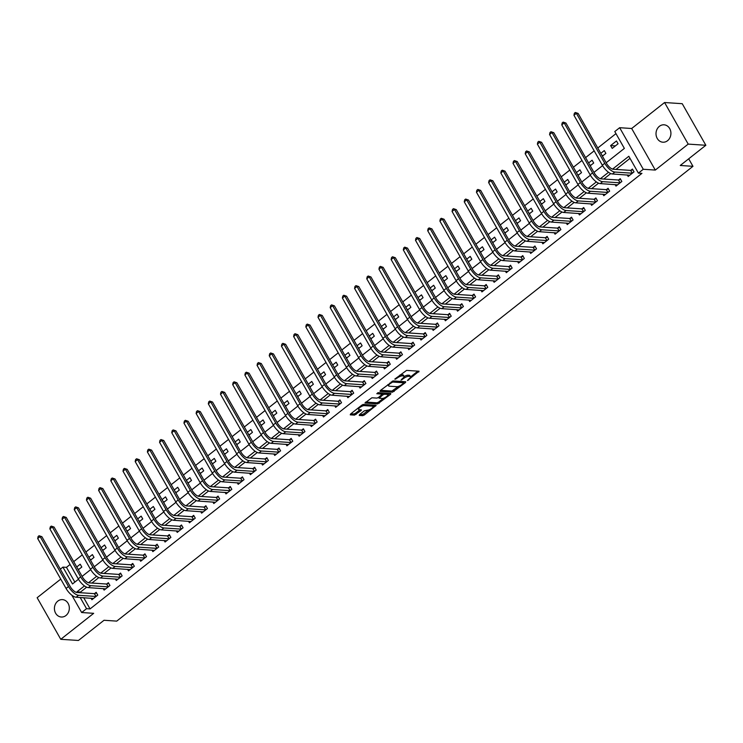 <?xml version="1.0" encoding="UTF-8"?>
<svg xmlns="http://www.w3.org/2000/svg" width="743" height="743" viewBox="0 0 743 743"><rect width="100%" height="100%" fill="white"/><g stroke="black" fill="none" stroke-linecap="round" stroke-linejoin="round"><path stroke-width="1.11" d="M407.47 380.546L419.061 371.221L406.588 370.395L394.765 379.125L397.05 378.15A4.282 1.356 150.4 0 1 402.334 375.884L403.375 375.949A4.282 1.356 150.4 0 1 404.034 376.255A4.282 1.356 150.4 0 1 402.53 378.512L401.025 380.119L403.495 378.577A4.282 1.356 150.4 0 1 408.78 376.311L409.82 376.376A4.282 1.356 150.4 0 1 410.48 376.682A4.282 1.356 150.4 0 1 408.975 378.939L407.47 380.546M65.96 615.51A8.721 7.449 -86.2 0 0 69.099 605.972A8.721 7.449 -86.2 0 0 62.458 599.62A8.721 7.449 -86.2 0 0 57.796 601.124A8.721 7.449 -86.2 0 0 54.657 610.662A8.721 7.449 -86.2 0 0 61.297 617.015A8.721 7.449 -86.2 0 0 65.96 615.51M667.548 140.706A8.721 7.449 -86.2 0 0 670.688 131.167A8.721 7.449 -86.2 0 0 664.047 124.805A8.721 7.449 -86.2 0 0 659.385 126.319A8.721 7.449 -86.2 0 0 656.245 135.848A8.721 7.449 -86.2 0 0 662.886 142.21A8.721 7.449 -86.2 0 0 667.548 140.706M359.501 414.64L359.24 415.439L362.742 415.671L364.386 414.966L376.153 405.344L363.466 404.424L361.822 405.13L350.529 414.046L350.259 414.845L354.495 415.123L360.977 410.6L361.442 409.895L359.138 409.662A3.576 1.133 150.4 0 1 358.59 409.412A3.576 1.133 150.4 0 1 360.466 407.071A3.576 1.133 150.4 0 1 364.265 405.622L372.475 406.161A3.576 1.133 150.4 0 1 373.023 406.421A3.576 1.133 150.4 0 1 371.156 408.752A3.576 1.133 150.4 0 1 367.358 410.201L364.339 410.823L359.501 414.64M83.718 597.725L90.07 608.916L86.541 608.684L81.665 612.529L71.811 595.18M705.85 145.275L688.194 144.105L664.576 102.525L682.232 103.695L705.85 145.275L680.254 165.475L692.968 166.321L116.735 621.12L104.02 620.275L78.424 640.475L60.768 639.305L93.674 613.328L81.665 612.529M664.576 102.525L631.671 128.502L655.289 170.073L688.194 144.105M655.289 170.073L643.28 169.274L638.404 173.128L628.829 156.271L612.557 169.116M90.07 608.916L641.933 173.36L638.404 173.128M392.508 392.183L405.446 382.561L405.715 381.753L393.233 380.927L380.286 390.549L380.026 391.357L392.508 392.183L391.867 391.059L398.61 386.323M390.567 394.301L377.62 403.923L364.934 403.003L371.89 397.774L376.952 398.109L378.605 397.403L382.274 394.161L376.803 393.716L378.141 392.657L390.827 393.502L390.567 394.301L390.084 393.456M60.75 579.103L37.15 597.725L60.768 639.305M630.018 158.352L615.984 169.432M610.755 173.556L603.799 179.044M598.57 183.177L591.614 188.666M586.385 192.79L579.419 198.288M574.19 202.412L567.234 207.901M562.005 212.034L555.049 217.523M549.82 221.655L542.864 227.144M537.635 231.268L530.669 236.766M525.44 240.89L518.484 246.379M513.255 250.512L506.299 256.001M501.07 260.124L494.104 265.623M488.875 269.746L481.919 275.244M476.69 279.368L469.734 284.857M464.505 288.99L457.549 294.479M452.32 298.602L445.354 304.101M440.125 308.224L433.169 313.713M427.94 317.846L420.984 323.335M415.755 327.459L408.799 332.957M403.57 337.081L396.604 342.579M391.375 346.702L384.419 352.191M379.19 356.324L372.234 361.813M367.005 365.937L360.039 371.435M354.81 375.559L347.854 381.048M342.625 385.18L335.669 390.669M330.44 394.802L323.484 400.291M318.255 404.415L311.289 409.913M306.06 414.037L299.104 419.526M293.875 423.659L286.919 429.148M281.69 433.271L274.734 438.769M269.505 442.893L262.539 448.391M257.31 452.515L250.354 458.004M245.125 462.137L238.169 467.626M232.94 471.749L225.974 477.247M220.745 481.371L213.789 486.86M208.56 490.993L201.604 496.482M196.375 500.606L189.419 506.104M184.19 510.227L177.224 515.726M171.995 519.849L165.039 525.338M159.81 529.471L152.854 534.96M147.625 539.084L140.659 544.582M135.43 548.705L128.474 554.194M123.245 558.327L116.289 563.816M111.06 567.949L104.104 573.438M98.875 577.562L91.909 583.06M86.68 587.184L80.504 592.069L80.894 592.756M627.315 174.967L628.179 176.49L634.03 171.865L632.432 169.06L630.844 170.314M615.13 184.589L615.993 186.103L621.845 181.487L620.247 178.682L618.659 179.936M602.945 194.211L603.799 195.725L609.65 191.109L608.062 188.295L606.464 189.558M590.75 203.823L591.614 205.347L597.465 200.731L595.867 197.917L594.279 199.17M578.565 213.445L579.429 214.959L585.28 210.343L583.682 207.538L582.094 208.792M566.38 223.067L567.243 224.581L573.094 219.965L571.497 217.16L569.9 218.414M554.194 232.689L555.049 234.203L560.9 229.587L559.303 226.773L557.714 228.027M542 242.302L542.864 243.825L548.715 239.2L547.117 236.395L545.529 237.649M529.815 251.923L530.678 253.437L536.53 248.821L534.932 246.017L533.344 247.27M517.63 261.545L518.493 263.059L524.335 258.443L522.747 255.629L521.149 256.892M505.435 271.158L506.299 272.681L512.15 268.065L510.552 265.251L508.964 266.505M493.25 280.78L494.114 282.294L499.965 277.678L498.367 274.873L496.779 276.127M481.065 290.402L481.928 291.915L487.78 287.3L486.182 284.495L484.594 285.749M468.879 300.023L469.734 301.537L475.585 296.921L473.997 294.107L472.399 295.361M456.685 309.636L457.549 311.159L463.4 306.534L461.802 303.729L460.214 304.983M444.5 319.258L445.363 320.772L451.215 316.156L449.617 313.351L448.029 314.605M432.315 328.88L433.178 330.394L439.029 325.778L437.432 322.964L435.835 324.227M420.129 338.492L420.984 340.015L426.835 335.399L425.237 332.585L423.649 333.839M407.935 348.114L408.799 349.637L414.65 345.012L413.052 342.207L411.464 343.461M395.75 357.736L396.613 359.25L402.465 354.634L400.867 351.829L399.279 353.083M383.564 367.358L384.428 368.872L390.27 364.256L388.682 361.442L387.084 362.705M371.37 376.97L372.234 378.493L378.085 373.878L376.487 371.063L374.899 372.317M359.185 386.592L360.049 388.106L365.9 383.49L364.302 380.685L362.714 381.939M347 396.214L347.863 397.728L353.714 393.112L352.117 390.307L350.52 391.561M334.814 405.836L335.669 407.35L341.52 402.734L339.923 399.92L338.334 401.174M322.62 415.448L323.484 416.972L329.335 412.346L327.737 409.542L326.149 410.795M310.435 425.07L311.298 426.584L317.15 421.968L315.552 419.163L313.964 420.417M298.249 434.692L299.113 436.206L304.955 431.59L303.367 428.776L301.769 430.039M286.064 444.305L286.919 445.828L292.77 441.212L291.172 438.398L289.584 439.652M273.87 453.927L274.734 455.44L280.585 450.825L278.987 448.02L277.399 449.274M261.685 463.548L262.548 465.062L268.399 460.446L266.802 457.642L265.214 458.895M249.499 473.17L250.354 474.684L256.205 470.068L254.617 467.254L253.019 468.508M237.305 482.783L238.169 484.306L244.02 479.681L242.422 476.876L240.834 478.13M225.12 492.405L225.983 493.919L231.835 489.303L230.237 486.498L228.649 487.752M212.935 502.027L213.798 503.54L219.649 498.925L218.052 496.11L216.454 497.373M200.749 511.639L201.604 513.162L207.455 508.546L205.857 505.732L204.269 506.986M188.555 521.261L189.419 522.784L195.27 518.159L193.672 515.354L192.084 516.608M176.37 530.883L177.233 532.397L183.084 527.781L181.487 524.976L179.899 526.23M164.184 540.505L165.048 542.019L170.89 537.403L169.302 534.588L167.704 535.852M151.99 550.117L152.854 551.64L158.705 547.024L157.107 544.21L155.519 545.464M139.805 559.739L140.668 561.253L146.52 556.637L144.922 553.832L143.334 555.086M127.62 569.361L128.483 570.875L134.334 566.259L132.737 563.454L131.149 564.708M115.434 578.973L116.289 580.497L122.14 575.881L120.552 573.067L118.954 574.32M103.24 588.595L104.104 590.118L109.955 585.493L108.357 582.688L106.769 583.942M91.055 598.217L91.918 599.731L97.77 595.115L96.172 592.31L94.584 593.564M615.975 133.638L597.781 147.996M594.168 150.848L585.586 157.618M581.983 160.469L573.401 167.24M569.788 170.082L561.216 176.853M557.603 179.704L549.031 186.474M545.418 189.326L536.836 196.096M533.223 198.948L524.651 205.709M521.038 208.56L512.466 215.331M508.853 218.182L500.271 224.953M496.668 227.804L488.086 234.574M484.473 237.416L475.901 244.187M472.288 247.038L463.716 253.809M460.103 256.66L451.521 263.431M447.918 266.282L439.336 273.043M435.723 275.894L427.151 282.665M423.538 285.516L414.966 292.287M411.353 295.138L402.771 301.909M399.158 304.751L390.586 311.521M386.973 314.373L378.401 321.143M374.788 323.994L366.206 330.765M362.603 333.616L354.021 340.378M350.408 343.229L341.836 349.999M338.223 352.851L329.651 359.621M326.038 362.473L317.456 369.243M313.852 372.085L305.271 378.856M301.658 381.707L293.086 388.478M289.473 391.329L280.891 398.099M277.288 400.951L268.706 407.721M265.093 410.563L256.521 417.334M252.908 420.185L244.336 426.956M240.723 429.807L232.141 436.578M228.538 439.429L219.956 446.19M216.343 449.041L207.771 455.812M204.158 458.663L195.585 465.434M191.973 468.285L183.391 475.056M179.778 477.898L171.206 484.668M167.593 487.519L159.021 494.29M155.408 497.141L146.826 503.912M143.223 506.763L134.641 513.524M131.028 516.376L122.456 523.146M118.843 525.998L110.27 532.768M106.658 535.619L98.076 542.39M94.472 545.232L85.891 552.003M82.278 554.854L73.706 561.624M70.093 564.476L66.461 567.346L74.848 582.113M616.476 140.966L610.625 145.591L612.223 148.396L618.074 143.78L616.476 140.966M602.406 156.141L605.879 153.402L604.291 150.588L600.808 153.337M590.221 165.763L593.694 163.014L592.097 160.209L588.623 162.949M578.026 175.385L581.509 172.636L579.911 169.831L576.438 172.571M565.841 184.998L569.324 182.258L567.726 179.444L564.243 182.193M553.656 194.62L557.129 191.87L555.541 189.066L552.058 191.815M541.471 204.241L544.944 201.492L543.347 198.687L539.873 201.427M529.276 213.863L532.759 211.114L531.161 208.3L527.679 211.049M517.091 223.476L520.574 220.736L518.976 217.922L515.493 220.671M504.906 233.098L508.379 230.349L506.782 227.544L503.308 230.293M492.711 242.72L496.194 239.97L494.597 237.166L491.123 239.905M480.526 252.332L484.009 249.592L482.411 246.778L478.929 249.527M468.341 261.954L471.814 259.214L470.226 256.4L466.743 259.149M456.156 271.576L459.629 268.827L458.032 266.022L454.558 268.762M443.961 281.198L447.444 278.449L445.846 275.634L442.373 278.384M431.776 290.81L435.259 288.07L433.661 285.256L430.178 288.005M419.591 300.432L423.064 297.683L421.476 294.878L417.993 297.627M407.405 310.054L410.879 307.305L409.282 304.5L405.808 307.24M395.211 319.666L398.694 316.927L397.096 314.113L393.614 316.862M383.026 329.288L386.499 326.548L384.911 323.734L381.428 326.483M370.841 338.91L374.314 336.161L372.717 333.356L369.243 336.096M358.646 348.532L362.129 345.783L360.531 342.978L357.058 345.718M346.461 358.145L349.944 355.405L348.346 352.591L344.863 355.34M334.276 367.766L337.749 365.017L336.161 362.212L332.678 364.962M322.091 377.388L325.564 374.639L323.967 371.834L320.493 374.574M309.896 387.001L313.379 384.261L311.781 381.447L308.299 384.196M297.711 396.623L301.194 393.883L299.596 391.069L296.113 393.818M285.526 406.245L288.999 403.495L287.402 400.691L283.928 403.43M273.331 415.866L276.814 413.117L275.216 410.312L271.743 413.052M261.146 425.479L264.629 422.739L263.031 419.925L259.548 422.674M248.961 435.101L252.434 432.352L250.846 429.547L247.363 432.296M236.776 444.723L240.249 441.974L238.652 439.169L235.178 441.909M224.581 454.344L228.064 451.595L226.466 448.781L222.993 451.53M212.396 463.957L215.879 461.217L214.281 458.403L210.798 461.152M200.211 473.579L203.684 470.83L202.096 468.025L198.613 470.774M188.025 483.201L191.499 480.452L189.902 477.647L186.428 480.387M175.831 492.813L179.314 490.074L177.716 487.259L174.233 490.009M163.646 502.435L167.129 499.695L165.531 496.881L162.048 499.63M151.461 512.057L154.934 509.308L153.337 506.503L149.863 509.243M139.266 521.679L142.749 518.93L141.151 516.125L137.678 518.865M127.081 531.291L130.564 528.552L128.966 525.738L125.483 528.487M114.896 540.913L118.369 538.164L116.781 535.359L113.298 538.108M102.71 550.535L106.184 547.786L104.587 544.981L101.113 547.721M90.516 560.148L93.999 557.408L92.401 554.594L88.928 557.343M78.331 569.77L81.814 567.03L80.216 564.216L76.733 566.965M692.968 166.321L688.705 158.807M60.332 569.157L62.923 567.113L72.498 583.961L78.489 579.243M66.461 567.346L62.923 567.113M606.167 162.763L624.361 148.405L614.786 131.548L619.662 127.703L643.28 169.274M631.671 128.502L619.662 127.703M84.47 585.911L76.966 591.827L77.356 592.515M80.188 597.493L86.541 608.684M608.545 172.283L600.372 178.729M596.35 181.905L588.187 188.351M584.165 191.518L575.992 197.972M571.98 201.139L563.807 207.585M559.795 210.761L551.622 217.207M547.6 220.383L539.427 226.829M535.415 229.996L527.242 236.45M523.23 239.617L515.057 246.063M511.035 249.239L502.872 255.685M498.85 258.852L490.677 265.307M486.665 268.474L478.492 274.929M474.48 278.096L466.307 284.541M462.285 287.717L454.122 294.163M450.1 297.33L441.927 303.785M437.915 306.952L429.742 313.397M425.72 316.574L417.557 323.019M413.535 326.186L405.362 332.641M401.35 335.808L393.177 342.263M389.165 345.43L380.992 351.876M376.97 355.052L368.807 361.497M364.785 364.664L356.612 371.119M352.6 374.286L344.427 380.732M340.415 383.908L332.242 390.354M328.22 393.53L320.057 399.975M316.035 403.143L307.862 409.597M303.85 412.764L295.677 419.21M291.655 422.386L283.492 428.832M279.47 431.999L271.297 438.454M267.285 441.621L259.112 448.075M255.1 451.242L246.927 457.688M242.905 460.864L234.742 467.31M230.72 470.477L222.547 476.932M218.535 480.099L210.362 486.544M206.35 489.721L198.177 496.166M194.155 499.333L185.982 505.788M181.97 508.955L173.797 515.41M169.785 518.577L161.612 525.022M157.59 528.199L149.427 534.644M145.405 537.811L137.232 544.266M133.22 547.433L125.047 553.879M121.035 557.055L112.862 563.5M108.84 566.677L100.677 573.122M96.655 576.289L88.482 582.744M82.092 576.392L90.674 569.621M94.277 566.77L102.859 559.999M106.472 557.157L115.054 550.387M118.657 547.535L127.239 540.765M130.842 537.913L139.424 531.143M143.028 528.301L151.609 521.521M155.222 518.679L163.804 511.908M167.407 509.057L175.989 502.287M179.592 499.435L188.174 492.665M191.787 489.823L200.369 483.043M203.972 480.201L212.554 473.43M216.157 470.579L224.739 463.808M228.342 460.966L236.924 454.187M240.537 451.345L249.119 444.574M252.722 441.723L261.304 434.952M264.907 432.101L273.489 425.33M277.093 422.488L285.674 415.709M289.287 412.867L297.869 406.096M301.472 403.245L310.054 396.474M313.657 393.623L322.239 386.852M325.852 384.01L334.434 377.24M338.037 374.388L346.619 367.618M350.222 364.767L358.804 357.996M362.408 355.154L370.989 348.374M374.602 345.532L383.184 338.762M386.787 335.91L395.369 329.14M398.972 326.288L407.554 319.518M411.167 316.676L419.739 309.896M423.352 307.054L431.934 300.283M435.537 297.432L444.119 290.662M447.723 287.82L456.304 281.04M459.917 278.198L468.499 271.427M472.102 268.576L480.684 261.805M484.287 258.954L492.869 252.183M496.473 249.342L505.054 242.562M508.667 239.72L517.249 232.949M520.852 230.098L529.434 223.327M533.037 220.485L541.619 213.705M545.232 210.863L553.814 204.093M557.417 201.242L565.999 194.471M569.602 191.62L578.184 184.849M581.788 182.007L590.369 175.227M593.982 172.385L602.564 165.615M80.504 592.069L76.966 591.827M610.625 145.591L615.38 145.907M602.006 155.445L603.195 155.519M589.821 165.057L591.001 165.141M577.636 174.679L578.816 174.763M565.442 184.301L566.63 184.375M553.256 193.923L554.445 193.997M541.071 203.536L542.251 203.619M528.877 213.157L530.065 213.241M516.691 222.779L517.88 222.854M504.506 232.401L505.695 232.475M492.321 242.014L493.501 242.097M480.127 251.636L481.315 251.71M467.941 261.257L469.13 261.332M455.756 270.87L456.936 270.954M443.562 280.492L444.751 280.575M431.377 290.114L432.565 290.188M419.191 299.735L420.38 299.81M407.006 309.348L408.186 309.432M394.812 318.97L396 319.053M382.626 328.592L383.815 328.666M370.441 338.204L371.621 338.288M358.256 347.826L359.436 347.91M346.062 357.448L347.25 357.522M333.876 367.07L335.065 367.144M321.691 376.682L322.871 376.766M309.497 386.304L310.685 386.388M297.311 395.926L298.5 396M285.126 405.548L286.315 405.622M272.941 415.161L274.121 415.244M260.747 424.782L261.935 424.857M248.561 434.404L249.75 434.479M236.376 444.017L237.556 444.1M224.191 453.639L225.37 453.722M211.996 463.26L213.185 463.335M199.811 472.882L201 472.957M187.626 482.495L188.806 482.579M175.432 492.117L176.62 492.191M163.246 501.739L164.435 501.813M151.061 511.351L152.25 511.435M138.876 520.973L140.055 521.057M126.681 530.595L127.87 530.669M114.496 540.217L115.685 540.291M102.311 549.829L103.491 549.913M90.117 559.451L91.305 559.535M77.931 569.073L79.12 569.147M410.48 376.682L409.839 375.559A4.282 1.356 150.4 0 0 409.179 375.252L409.82 376.376M404.081 376.617A4.282 1.356 150.4 0 1 408.139 375.187L409.179 375.252M404.034 376.255L403.393 375.131A4.282 1.356 150.4 0 0 402.734 374.825L403.375 375.949M399.836 375.122A4.282 1.356 150.4 0 1 401.694 374.76L402.734 374.825M410.535 376.915L417.854 371.138M380.592 390.307L391.867 391.059M403.533 382.441L404.498 381.679M403.421 383.323L403.607 382.766L392.657 382.041L390.112 383.629A4.282 1.356 150.4 0 0 388.608 385.886A4.282 1.356 150.4 0 0 389.267 386.193L396.753 386.694A4.282 1.356 150.4 0 0 402.037 384.419L403.421 383.323M403.096 381.865L403.607 382.766M392.889 380.973L402.966 381.642M387.911 384.54A4.282 1.356 150.4 0 0 387.967 384.763L388.608 385.886M389.62 393.418L387.911 394.774M383.527 398.229L378.633 402.093L379.274 403.217M365.714 402.056L376.98 402.799L378.633 402.093M381.614 393.261L377.843 392.703M382.199 398.462A3.576 1.133 150.4 0 0 385.998 397.003A3.576 1.133 150.4 0 0 387.874 394.672A3.576 1.133 150.4 0 0 387.326 394.412L384.428 394.227L382.775 394.932L379.106 398.174L382.199 398.462M387.874 394.672L387.233 393.549A3.576 1.133 150.4 0 0 386.685 393.288L387.326 394.412M382.097 393.846L383.787 393.103L386.685 393.288M373.023 406.421L372.392 405.297A3.576 1.133 150.4 0 0 371.834 405.037L372.475 406.161M362.705 404.601A3.576 1.133 150.4 0 1 363.624 404.498L371.834 405.037M357.922 408.204A3.576 1.133 150.4 0 0 357.95 408.288L358.59 409.412M350.835 413.805L353.854 414L355.498 413.294L360.03 409.718M359.807 414.399L362.101 414.548L363.754 413.842L368.621 409.997M373.06 406.495L374.741 405.167M632.442 173.128L630.519 170.388L613.244 169.246A6.817 2.805 -128.3 0 1 606.52 163.395L578.147 113.447L576.382 113.335L604.756 163.274A10.216 4.207 51.7 0 0 614.842 172.051L632.117 173.203M573.949 115.258L574.376 113.252L575.351 112.481L576.382 113.335L573.949 115.258L602.322 165.197A10.216 4.207 51.7 0 0 612.408 173.983L629.767 175.227M630.519 170.388L632.869 169.831M575.351 112.481L578.147 113.447M620.247 182.741L618.334 180.01L601.059 178.868A6.817 2.805 -128.3 0 1 594.335 173.017L565.962 123.069L564.197 122.948L592.57 172.896A10.216 4.207 51.7 0 0 602.657 181.673L619.931 182.824M561.764 124.87L562.191 122.874L563.166 122.103L564.197 122.948L561.764 124.87L590.137 174.819A10.216 4.207 51.7 0 0 600.214 183.595L617.582 184.849M618.334 180.01L620.684 179.444M563.166 122.103L565.962 123.069M608.062 192.363L606.139 189.632L588.874 188.481A6.817 2.805 -128.3 0 1 582.15 182.629L553.776 132.691L552.012 132.57L580.385 182.518A10.216 4.207 51.7 0 0 590.471 191.295L607.737 192.437M549.569 134.492L550.006 132.495L550.981 131.725L552.012 132.57L549.569 134.492L577.943 184.44A10.216 4.207 51.7 0 0 588.029 193.217L605.396 194.471M606.139 189.632L608.498 189.066M550.981 131.725L553.776 132.691M595.877 201.985L593.954 199.254L576.679 198.102A6.817 2.805 -128.3 0 1 569.965 192.251L541.591 142.303L539.827 142.192L568.191 192.131A10.216 4.207 51.7 0 0 578.277 200.916L595.552 202.059M537.384 144.114L537.821 142.108L538.786 141.337L539.827 142.192L537.384 144.114L565.757 194.062A10.216 4.207 51.7 0 0 575.844 202.839L593.202 204.093M593.954 199.254L596.304 198.687M538.786 141.337L541.591 142.303M583.692 211.597L581.769 208.867L564.494 207.724A6.817 2.805 -128.3 0 1 557.77 201.873L529.397 151.925L527.632 151.813L556.005 201.752A10.216 4.207 51.7 0 0 566.092 210.529L583.366 211.681M525.199 153.736L525.626 151.73L526.601 150.959L527.632 151.813L525.199 153.736L553.572 203.675A10.216 4.207 51.7 0 0 563.658 212.461L581.017 213.705M581.769 208.867L584.119 208.309M526.601 150.959L529.397 151.925M571.497 221.219L569.584 218.488L552.309 217.346A6.817 2.805 -128.3 0 1 545.585 211.486L517.212 161.547L515.447 161.426L543.82 211.374A10.216 4.207 51.7 0 0 553.906 220.151L571.172 221.303M513.014 163.349L513.441 161.352L514.416 160.581L515.447 161.426L513.014 163.349L541.378 213.297A10.216 4.207 51.7 0 0 551.464 222.073L568.832 223.327M569.584 218.488L571.934 217.922M514.416 160.581L517.212 161.547M559.312 230.841L557.389 228.11L540.124 226.959A6.817 2.805 -128.3 0 1 533.4 221.108L505.026 171.169L503.262 171.048L531.635 220.996A10.216 4.207 51.7 0 0 541.712 229.773L558.987 230.915M500.819 172.97L501.256 170.964L502.231 170.203L503.262 171.048L500.819 172.97L529.192 222.919A10.216 4.207 51.7 0 0 539.279 231.695L556.646 232.949M557.389 228.11L559.739 227.544M502.231 170.203L505.026 171.169M547.127 240.463L545.204 237.732L527.929 236.58A6.817 2.805 -128.3 0 1 521.205 230.729L492.841 180.781L491.067 180.67L519.441 230.609A10.216 4.207 51.7 0 0 529.527 239.395L546.802 240.537M488.634 182.592L489.061 180.586L490.036 179.815L491.067 180.67L488.634 182.592L517.007 232.531A10.216 4.207 51.7 0 0 527.093 241.317L544.452 242.562M545.204 237.732L547.554 237.166M490.036 179.815L492.841 180.781M534.932 250.075L533.019 247.345L515.744 246.202A6.817 2.805 -128.3 0 1 509.02 240.351L480.647 190.403L478.882 190.282L507.255 240.23A10.216 4.207 51.7 0 0 517.342 249.007L534.616 250.159M476.449 192.214L476.876 190.208L477.851 189.437L478.882 190.282L476.449 192.214L504.822 242.153A10.216 4.207 51.7 0 0 514.899 250.93L532.267 252.183M533.019 247.345L535.369 246.778M477.851 189.437L480.647 190.403M522.747 259.697L520.834 256.967L503.559 255.824A6.817 2.805 -128.3 0 1 496.835 249.964L468.461 200.025L466.697 199.904L495.07 249.852A10.216 4.207 51.7 0 0 505.156 258.629L522.422 259.771M464.254 201.827L464.691 199.83L465.666 199.059L466.697 199.904L464.254 201.827L492.628 251.775A10.216 4.207 51.7 0 0 502.714 260.552L520.081 261.805M520.834 256.967L523.183 256.4M465.666 199.059L468.461 200.025M510.562 269.319L508.639 266.588L491.374 265.437A6.817 2.805 -128.3 0 1 484.65 259.586L456.276 209.637L454.512 209.526L482.885 259.465A10.216 4.207 51.7 0 0 492.962 268.251L510.237 269.393M452.069 211.449L452.506 209.442L453.481 208.672L454.512 209.526L452.069 211.449L480.442 261.397A10.216 4.207 51.7 0 0 490.529 270.173L507.896 271.427M508.639 266.588L510.989 266.022M453.481 208.672L456.276 209.637M498.377 278.931L496.454 276.201L479.179 275.059A6.817 2.805 -128.3 0 1 472.455 269.207L444.082 219.259L442.317 219.148L470.69 269.087A10.216 4.207 51.7 0 0 480.777 277.863L498.051 279.015M439.884 221.07L440.311 219.064L441.286 218.293L442.317 219.148L439.884 221.07L468.257 271.009A10.216 4.207 51.7 0 0 478.343 279.795L495.702 281.04M496.454 276.201L498.804 275.644M441.286 218.293L444.082 219.259M486.182 288.553L484.269 285.823L466.994 284.68A6.817 2.805 -128.3 0 1 460.27 278.829L431.897 228.881L430.132 228.76L458.505 278.709A10.216 4.207 51.7 0 0 468.592 287.485L485.866 288.637M427.699 230.683L428.126 228.686L429.101 227.915L430.132 228.76L427.699 230.683L456.072 280.631A10.216 4.207 51.7 0 0 466.149 289.408L483.517 290.662M484.269 285.823L486.619 285.256M429.101 227.915L431.897 228.881M473.997 298.175L472.074 295.445L454.809 294.293A6.817 2.805 -128.3 0 1 448.085 288.442L419.711 238.503L417.947 238.382L446.32 288.33A10.216 4.207 51.7 0 0 456.406 297.107L473.672 298.249M415.504 240.305L415.941 238.308L416.916 237.537L417.947 238.382L415.504 240.305L443.877 290.253A10.216 4.207 51.7 0 0 453.964 299.03L471.331 300.283M472.074 295.445L474.433 294.878M416.916 237.537L419.711 238.503M461.812 307.797L459.889 305.067L442.614 303.915A6.817 2.805 -128.3 0 1 435.9 298.064L407.526 248.116L405.762 248.004L434.126 297.943A10.216 4.207 51.7 0 0 444.212 306.729L461.487 307.871M403.319 249.927L403.746 247.921L404.721 247.15L405.762 248.004L403.319 249.927L431.692 299.875A10.216 4.207 51.7 0 0 441.779 308.651L459.137 309.896M459.889 305.067L462.239 304.5M404.721 247.15L407.526 248.116M449.626 317.41L447.704 314.679L430.429 313.537A6.817 2.805 -128.3 0 1 423.705 307.686L395.332 257.737L393.567 257.617L421.94 307.565A10.216 4.207 51.7 0 0 432.027 316.342L449.301 317.493M391.134 259.548L391.561 257.542L392.536 256.772L393.567 257.617L391.134 259.548L419.507 309.487A10.216 4.207 51.7 0 0 429.584 318.264L446.952 319.518M447.704 314.679L450.054 314.122M392.536 256.772L395.332 257.737M437.432 327.031L435.519 324.301L418.244 323.159A6.817 2.805 -128.3 0 1 411.52 317.298L383.147 267.359L381.382 267.239L409.755 317.187A10.216 4.207 51.7 0 0 419.841 325.963L437.107 327.106M378.949 269.161L379.376 267.164L380.351 266.393L381.382 267.239L378.949 269.161L407.313 319.109A10.216 4.207 51.7 0 0 417.399 327.886L434.766 329.14M435.519 324.301L437.868 323.734M380.351 266.393L383.147 267.359M425.247 336.653L423.324 333.923L406.059 332.771A6.817 2.805 -128.3 0 1 399.335 326.92L370.961 276.972L369.197 276.86L397.57 326.809A10.216 4.207 51.7 0 0 407.647 335.585L424.922 336.728M366.754 278.783L367.191 276.777L368.166 276.015L369.197 276.86L366.754 278.783L395.127 328.731A10.216 4.207 51.7 0 0 405.214 337.508L422.581 338.762M423.324 333.923L425.674 333.356M368.166 276.015L370.961 276.972M413.062 346.275L411.139 343.535L393.864 342.393A6.817 2.805 -128.3 0 1 387.14 336.542L358.776 286.594L357.002 286.482L385.376 336.421A10.216 4.207 51.7 0 0 395.462 345.198L412.736 346.349M354.569 288.405L354.996 286.399L355.971 285.628L357.002 286.482L354.569 288.405L382.942 338.344A10.216 4.207 51.7 0 0 393.028 347.13L410.387 348.374M411.139 343.535L413.489 342.978M355.971 285.628L358.776 286.594M400.867 355.888L398.954 353.157L381.679 352.015A6.817 2.805 -128.3 0 1 374.955 346.164L346.582 296.216L344.817 296.095L373.19 346.043A10.216 4.207 51.7 0 0 383.277 354.82L400.551 355.971M342.384 298.017L342.811 296.02L343.786 295.25L344.817 296.095L342.384 298.017L370.757 347.965A10.216 4.207 51.7 0 0 380.834 356.742L398.202 357.996M398.954 353.157L401.304 352.591M343.786 295.25L346.582 296.216M388.682 365.51L386.769 362.779L369.494 361.627A6.817 2.805 -128.3 0 1 362.77 355.776L334.396 305.837L332.632 305.717L361.005 355.665A10.216 4.207 51.7 0 0 371.091 364.441L388.357 365.584M330.189 307.639L330.626 305.642L331.601 304.871L332.632 305.717L330.189 307.639L358.563 357.587A10.216 4.207 51.7 0 0 368.649 366.364L386.016 367.618M386.769 362.779L389.118 362.212M331.601 304.871L334.396 305.837M376.497 375.131L374.574 372.401L357.299 371.249A6.817 2.805 -128.3 0 1 350.585 365.398L322.211 315.45L320.447 315.338L348.82 365.277A10.216 4.207 51.7 0 0 358.897 374.063L376.172 375.206M318.004 317.261L318.441 315.255L319.416 314.484L320.447 315.338L318.004 317.261L346.377 367.209A10.216 4.207 51.7 0 0 356.464 375.986L373.822 377.24M374.574 372.401L376.924 371.834M319.416 314.484L322.211 315.45M364.311 384.744L362.389 382.013L345.114 380.871A6.817 2.805 -128.3 0 1 338.39 375.02L310.017 325.072L308.252 324.951L336.625 374.899A10.216 4.207 51.7 0 0 346.712 383.676L363.986 384.828M305.819 326.883L306.246 324.877L307.221 324.106L308.252 324.951L305.819 326.883L334.192 376.822A10.216 4.207 51.7 0 0 344.278 385.598L361.637 386.852M362.389 382.013L364.739 381.456M307.221 324.106L310.017 325.072M352.117 394.366L350.204 391.635L332.929 390.493A6.817 2.805 -128.3 0 1 326.205 384.633L297.832 334.694L296.067 334.573L324.44 384.521A10.216 4.207 51.7 0 0 334.526 393.298L351.801 394.449M293.634 336.495L294.061 334.499L295.036 333.728L296.067 334.573L293.634 336.495L321.998 386.444A10.216 4.207 51.7 0 0 332.084 395.22L349.451 396.474M350.204 391.635L352.553 391.069M295.036 333.728L297.832 334.694M339.932 403.988L338.009 401.257L320.744 400.106A6.817 2.805 -128.3 0 1 314.02 394.254L285.646 344.315L283.882 344.195L312.255 394.143A10.216 4.207 51.7 0 0 322.332 402.92L339.607 404.062M281.439 346.117L281.876 344.111L282.851 343.35L283.882 344.195L281.439 346.117L309.812 396.065A10.216 4.207 51.7 0 0 319.899 404.842L337.266 406.096M338.009 401.257L340.368 400.691M282.851 343.35L285.646 344.315M327.747 413.61L325.824 410.87L308.549 409.727A6.817 2.805 -128.3 0 1 301.834 403.876L273.461 353.928L271.687 353.817L300.061 403.755A10.216 4.207 51.7 0 0 310.147 412.541L327.422 413.684M269.254 355.739L269.681 353.733L270.656 352.962L271.687 353.817L269.254 355.739L297.627 405.678A10.216 4.207 51.7 0 0 307.713 414.464L325.072 415.709M325.824 410.87L328.174 410.312M270.656 352.962L273.461 353.928M315.552 423.222L313.639 420.492L296.364 419.349A6.817 2.805 -128.3 0 1 289.64 413.498L261.267 363.55L259.502 363.429L287.875 413.377A10.216 4.207 51.7 0 0 297.962 422.154L315.236 423.306M257.069 365.361L257.496 363.355L258.471 362.584L259.502 363.429L257.069 365.361L285.442 415.3A10.216 4.207 51.7 0 0 295.519 424.077L312.887 425.33M313.639 420.492L315.989 419.925M258.471 362.584L261.267 363.55M303.367 432.844L301.454 430.113L284.179 428.971A6.817 2.805 -128.3 0 1 277.455 423.111L249.081 373.172L247.317 373.051L275.69 422.999A10.216 4.207 51.7 0 0 285.776 431.776L303.042 432.918M244.874 374.974L245.311 372.977L246.286 372.206L247.317 373.051L244.874 374.974L273.248 424.922A10.216 4.207 51.7 0 0 283.334 433.698L300.701 434.952M301.454 430.113L303.803 429.547M246.286 372.206L249.081 373.172M291.182 442.466L289.259 439.735L271.994 438.584A6.817 2.805 -128.3 0 1 265.27 432.732L236.896 382.784L235.132 382.673L263.505 432.612A10.216 4.207 51.7 0 0 273.582 441.398L290.857 442.54M232.689 384.595L233.126 382.589L234.101 381.818L235.132 382.673L232.689 384.595L261.062 434.544A10.216 4.207 51.7 0 0 271.149 443.32L288.516 444.574M289.259 439.735L291.609 439.169M234.101 381.818L236.896 382.784M278.996 452.078L277.074 449.348L259.799 448.205A6.817 2.805 -128.3 0 1 253.075 442.354L224.702 392.406L222.937 392.295L251.31 442.234A10.216 4.207 51.7 0 0 261.397 451.01L278.671 452.162M220.504 394.217L220.931 392.211L221.906 391.44L222.937 392.295L220.504 394.217L248.877 444.156A10.216 4.207 51.7 0 0 258.963 452.942L276.322 454.187M277.074 449.348L279.424 448.791M221.906 391.44L224.702 392.406M266.802 461.7L264.889 458.97L247.614 457.827A6.817 2.805 -128.3 0 1 240.89 451.976L212.517 402.028L210.752 401.907L239.125 451.855A10.216 4.207 51.7 0 0 249.211 460.632L266.486 461.784M208.319 403.83L208.746 401.833L209.721 401.062L210.752 401.907L208.319 403.83L236.692 453.778A10.216 4.207 51.7 0 0 246.769 462.555L264.136 463.808M264.889 458.97L267.239 458.403M209.721 401.062L212.517 402.028M254.617 471.322L252.694 468.592L235.429 467.44A6.817 2.805 -128.3 0 1 228.705 461.589L200.331 411.65L198.567 411.529L226.94 461.477A10.216 4.207 51.7 0 0 237.026 470.254L254.292 471.396M196.124 413.452L196.561 411.446L197.536 410.684L198.567 411.529L196.124 413.452L224.497 463.4A10.216 4.207 51.7 0 0 234.584 472.176L251.951 473.43M252.694 468.592L255.053 468.025M197.536 410.684L200.331 411.65M242.432 480.944L240.509 478.213L223.234 477.062A6.817 2.805 -128.3 0 1 216.519 471.211L188.146 421.262L186.382 421.151L214.746 471.09A10.216 4.207 51.7 0 0 224.832 479.876L242.107 481.018M183.939 423.073L184.375 421.067L185.341 420.297L186.382 421.151L183.939 423.073L212.312 473.012A10.216 4.207 51.7 0 0 222.398 481.798L239.757 483.043M240.509 478.213L242.859 477.647M185.341 420.297L188.146 421.262M230.246 490.556L228.324 487.826L211.049 486.684A6.817 2.805 -128.3 0 1 204.325 480.832L175.952 430.884L174.187 430.764L202.56 480.712A10.216 4.207 51.7 0 0 212.647 489.488L229.921 490.64M171.754 432.695L172.181 430.689L173.156 429.918L174.187 430.764L171.754 432.695L200.127 482.634A10.216 4.207 51.7 0 0 210.213 491.411L227.572 492.665M228.324 487.826L230.674 487.269M173.156 429.918L175.952 430.884M218.052 500.178L216.139 497.448L198.864 496.305A6.817 2.805 -128.3 0 1 192.14 490.445L163.766 440.506L162.002 440.385L190.375 490.334A10.216 4.207 51.7 0 0 200.461 499.11L217.727 500.253M159.569 442.308L159.996 440.311L160.971 439.54L162.002 440.385L159.569 442.308L187.933 492.256A10.216 4.207 51.7 0 0 198.019 501.033L215.386 502.287M216.139 497.448L218.488 496.881M160.971 439.54L163.766 440.506M205.867 509.8L203.944 507.07L186.679 505.918A6.817 2.805 -128.3 0 1 179.955 500.067L151.581 450.119L149.817 450.007L178.19 499.955A10.216 4.207 51.7 0 0 188.267 508.732L205.542 509.874M147.374 451.93L147.811 449.924L148.786 449.162L149.817 450.007L147.374 451.93L175.747 501.878A10.216 4.207 51.7 0 0 185.834 510.655L203.201 511.908M203.944 507.07L206.294 506.503M148.786 449.162L151.581 450.119M193.682 519.422L191.759 516.682L174.484 515.54A6.817 2.805 -128.3 0 1 167.76 509.689L139.396 459.741L137.622 459.629L165.995 509.568A10.216 4.207 51.7 0 0 176.082 518.345L193.356 519.496M135.189 461.552L135.616 459.546L136.591 458.775L137.622 459.629L135.189 461.552L163.562 511.49A10.216 4.207 51.7 0 0 173.648 520.276L191.007 521.521M191.759 516.682L194.109 516.125M136.591 458.775L139.396 459.741M181.487 529.035L179.574 526.304L162.299 525.162A6.817 2.805 -128.3 0 1 155.575 519.311L127.202 469.362L125.437 469.242L153.81 519.19A10.216 4.207 51.7 0 0 163.897 527.967L181.171 529.118M123.004 471.164L123.431 469.167L124.406 468.396L125.437 469.242L123.004 471.164L151.377 521.112A10.216 4.207 51.7 0 0 161.454 529.889L178.822 531.143M179.574 526.304L181.924 525.738M124.406 468.396L127.202 469.362M169.302 538.656L167.389 535.926L150.114 534.774A6.817 2.805 -128.3 0 1 143.39 528.923L115.016 478.984L113.252 478.863L141.625 528.812A10.216 4.207 51.7 0 0 151.711 537.588L168.977 538.731M110.809 480.786L111.246 478.789L112.221 478.018L113.252 478.863L110.809 480.786L139.182 530.734A10.216 4.207 51.7 0 0 149.269 539.511L166.636 540.765M167.389 535.926L169.738 535.359M112.221 478.018L115.016 478.984M157.117 548.278L155.194 545.548L137.929 544.396A6.817 2.805 -128.3 0 1 131.205 538.545L102.831 488.597L101.067 488.485L129.44 538.424A10.216 4.207 51.7 0 0 139.517 547.21L156.792 548.353M98.624 490.408L99.06 488.402L100.036 487.631L101.067 488.485L98.624 490.408L126.997 540.356A10.216 4.207 51.7 0 0 137.083 549.133L154.451 550.387M155.194 545.548L157.544 544.981M100.036 487.631L102.831 488.597M144.931 557.891L143.009 555.16L125.734 554.018A6.817 2.805 -128.3 0 1 119.01 548.167L90.637 498.219L88.872 498.098L117.245 548.046A10.216 4.207 51.7 0 0 127.332 556.823L144.606 557.974M86.439 500.03L86.866 498.024L87.841 497.253L88.872 498.098L86.439 500.03L114.812 549.969A10.216 4.207 51.7 0 0 124.898 558.745L142.257 559.999M143.009 555.16L145.359 554.603M87.841 497.253L90.637 498.219M132.737 567.513L130.824 564.782L113.549 563.64A6.817 2.805 -128.3 0 1 106.825 557.779L78.452 507.84L76.687 507.72L105.06 557.668A10.216 4.207 51.7 0 0 115.146 566.445L132.421 567.587M74.254 509.642L74.681 507.645L75.656 506.875L76.687 507.72L74.254 509.642L102.627 559.59A10.216 4.207 51.7 0 0 112.704 568.367L130.071 569.621M130.824 564.782L133.173 564.216M75.656 506.875L78.452 507.84M120.552 577.135L118.629 574.404L101.364 573.252A6.817 2.805 -128.3 0 1 94.64 567.401L66.266 517.462L64.502 517.342L92.875 567.29A10.216 4.207 51.7 0 0 102.952 576.066L120.227 577.209M62.059 519.264L62.496 517.258L63.471 516.496L64.502 517.342L62.059 519.264L90.432 569.212A10.216 4.207 51.7 0 0 100.519 577.989L117.886 579.243M118.629 574.404L120.988 573.837M63.471 516.496L66.266 517.462M108.367 586.756L106.444 584.017L89.169 582.874A6.817 2.805 -128.3 0 1 82.454 577.023L54.081 527.075L52.316 526.963L80.681 576.902A10.216 4.207 51.7 0 0 90.767 585.688L108.041 586.831M49.874 528.886L50.301 526.88L51.276 526.109L52.316 526.963L49.874 528.886L78.247 578.825A10.216 4.207 51.7 0 0 88.333 587.611L105.692 588.855M106.444 584.017L108.794 583.459M51.276 526.109L54.081 527.075M96.181 596.369L94.259 593.638L76.984 592.496A6.817 2.805 -128.3 0 1 70.26 586.645L41.887 536.697L40.122 536.576L68.495 586.524A10.216 4.207 51.7 0 0 78.582 595.301L95.856 596.453M37.689 538.508L38.116 536.502L39.091 535.731L40.122 536.576L37.689 538.508L66.062 588.447A10.216 4.207 51.7 0 0 76.139 597.223L93.507 598.477M94.259 593.638L96.609 593.072M39.091 535.731L41.887 536.697M408.306 379.469L408.631 380.044M395.406 378.614L395.731 379.19M401.861 379.041L402.186 379.617M408.139 375.187L408.78 376.311M403.152 377.973L403.495 378.577M401.694 374.76L402.334 375.884M396.725 377.583L397.05 378.15M418.318 371.166L418.801 372.02M404.963 381.707L405.446 382.561M393.521 390.344L394.152 391.468M392.202 381.243L392.657 382.041M391.171 381.958L391.496 382.534M389.787 383.054L390.112 383.629M376.98 402.799L377.62 403.923M381.438 392.945L382.069 394.069M383.787 393.103L384.428 394.227M382.143 393.809L382.775 394.932M379.246 396.892L379.571 397.468M363.624 404.498L364.265 405.622M360.494 409.746L360.977 410.6M355.498 413.294L356.138 414.418M353.854 414L354.495 415.123M375.196 405.195L375.679 406.049M363.754 413.842L364.386 414.966M362.101 414.548L362.742 415.671M614.842 172.051L612.408 173.983M604.756 163.274L602.322 165.197M602.657 181.673L600.214 183.595M592.57 172.896L590.137 174.819M590.471 191.295L588.029 193.217M580.385 182.518L577.943 184.44M578.277 200.916L575.844 202.839M568.191 192.131L565.757 194.062M566.092 210.529L563.658 212.461M556.005 201.752L553.572 203.675M553.906 220.151L551.464 222.073M543.82 211.374L541.378 213.297M541.712 229.773L539.279 231.695M531.635 220.996L529.192 222.919M529.527 239.395L527.093 241.317M519.441 230.609L517.007 232.531M517.342 249.007L514.899 250.93M507.255 240.23L504.822 242.153M505.156 258.629L502.714 260.552M495.07 249.852L492.628 251.775M492.962 268.251L490.529 270.173M482.885 259.465L480.442 261.397M480.777 277.863L478.343 279.795M470.69 269.087L468.257 271.009M468.592 287.485L466.149 289.408M458.505 278.709L456.072 280.631M456.406 297.107L453.964 299.03M446.32 288.33L443.877 290.253M444.212 306.729L441.779 308.651M434.126 297.943L431.692 299.875M432.027 316.342L429.584 318.264M421.94 307.565L419.507 309.487M419.841 325.963L417.399 327.886M409.755 317.187L407.313 319.109M407.647 335.585L405.214 337.508M397.57 326.809L395.127 328.731M395.462 345.198L393.028 347.13M385.376 336.421L382.942 338.344M383.277 354.82L380.834 356.742M373.19 346.043L370.757 347.965M371.091 364.441L368.649 366.364M361.005 355.665L358.563 357.587M358.897 374.063L356.464 375.986M348.82 365.277L346.377 367.209M346.712 383.676L344.278 385.598M336.625 374.899L334.192 376.822M334.526 393.298L332.084 395.22M324.44 384.521L321.998 386.444M322.332 402.92L319.899 404.842M312.255 394.143L309.812 396.065M310.147 412.541L307.713 414.464M300.061 403.755L297.627 405.678M297.962 422.154L295.519 424.077M287.875 413.377L285.442 415.3M285.776 431.776L283.334 433.698M275.69 422.999L273.248 424.922M273.582 441.398L271.149 443.32M263.505 432.612L261.062 434.544M261.397 451.01L258.963 452.942M251.31 442.234L248.877 444.156M249.211 460.632L246.769 462.555M239.125 451.855L236.692 453.778M237.026 470.254L234.584 472.176M226.94 461.477L224.497 463.4M224.832 479.876L222.398 481.798M214.746 471.09L212.312 473.012M212.647 489.488L210.213 491.411M202.56 480.712L200.127 482.634M200.461 499.11L198.019 501.033M190.375 490.334L187.933 492.256M188.267 508.732L185.834 510.655M178.19 499.955L175.747 501.878M176.082 518.345L173.648 520.276M165.995 509.568L163.562 511.49M163.897 527.967L161.454 529.889M153.81 519.19L151.377 521.112M151.711 537.588L149.269 539.511M141.625 528.812L139.182 530.734M139.517 547.21L137.083 549.133M129.44 538.424L126.997 540.356M127.332 556.823L124.898 558.745M117.245 548.046L114.812 549.969M115.146 566.445L112.704 568.367M105.06 557.668L102.627 559.59M102.952 576.066L100.519 577.989M92.875 567.29L90.432 569.212M90.767 585.688L88.333 587.611M80.681 576.902L78.247 578.825M78.582 595.301L76.139 597.223M68.495 586.524L66.062 588.447M403.115 381.707L403.755 382.831M381.642 393.038L382.274 394.161M378.642 397.366L379.106 398.174"/></g></svg>
